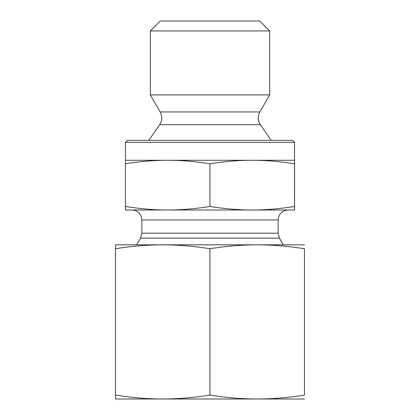 <?xml version="1.0" encoding="UTF-8"?>
<svg xmlns="http://www.w3.org/2000/svg" width="420" height="420" viewBox="0 0 420 420"><rect width="100%" height="100%" fill="white"/><g stroke="black" fill="none" stroke-linecap="round" stroke-linejoin="round"><path stroke-width="0.63" d="M294.556 167.359L294.551 202.949L294.556 167.359M294.546 176.243L294.551 196.287L294.541 176.243M150.318 30.949L269.682 30.949L269.682 94.904L150.318 94.904L150.318 30.949L160.262 21L259.738 21L269.682 30.949M167.68 160.262C154.429 160.256 140.343 161.422 125.417 163.769L125.449 160.262L252.236 160.262C238.975 160.256 224.879 161.422 209.942 163.769C195.022 161.422 180.931 160.256 167.68 160.262M294.551 142.359L292.562 140.369L127.439 140.369L125.449 142.359L294.551 142.359L294.525 163.769C279.589 161.422 265.493 160.256 252.236 160.262L294.551 160.262L294.583 163.769L294.551 210L252.236 210C265.298 210.026 279.394 208.856 294.525 206.493L294.551 210M294.525 163.769L294.525 206.493M209.942 163.769L209.942 206.493C225.073 208.856 239.169 210.026 252.236 210L167.68 210C180.737 210.026 194.822 208.856 209.942 206.493M125.449 142.359L125.449 160.262M159.642 124.698C162.267 120.545 162.435 116.298 160.156 111.946L259.844 111.946C257.565 116.298 257.733 120.545 260.358 124.698L159.642 124.698L148.822 140.369M160.156 111.946L150.318 94.904M125.417 163.769L125.417 206.493C140.537 208.856 154.628 210.026 167.68 210L125.449 210L125.417 206.493M278.14 219.949L278.14 233.2L141.86 233.2L141.86 219.949L278.14 219.949C278.728 213.906 282.046 210.588 288.089 210L252.236 210M167.68 210L131.911 210C135.098 210.068 137.702 211.334 139.724 213.791L141.298 216.652L141.86 219.949M278.14 233.2L279.473 238.172L283.306 244.818M261.728 399L158.272 399M304.5 399L257.203 399C272.612 398.958 288.367 397.656 304.469 395.084L304.469 248.734C288.367 246.162 272.612 244.855 257.203 244.818L304.5 244.818M162.703 399L115.5 399L115.469 395.084C131.56 397.656 147.304 398.958 162.703 399C178.101 398.958 193.846 397.656 209.937 395.084C226.039 397.656 241.794 398.958 257.203 399M209.937 248.734C193.846 246.162 178.101 244.855 162.703 244.818L257.203 244.818C241.794 244.855 226.039 246.162 209.937 248.734L209.937 395.084M115.469 248.734L115.5 244.818L162.703 244.818C147.304 244.855 131.56 246.162 115.469 248.734L115.469 395.084M304.469 248.734L304.469 395.084M141.86 233.2L140.527 238.172L279.473 238.172M260.358 124.698L271.178 140.369M259.844 111.946L269.682 94.904M140.527 238.172L136.694 244.818"/></g></svg>
